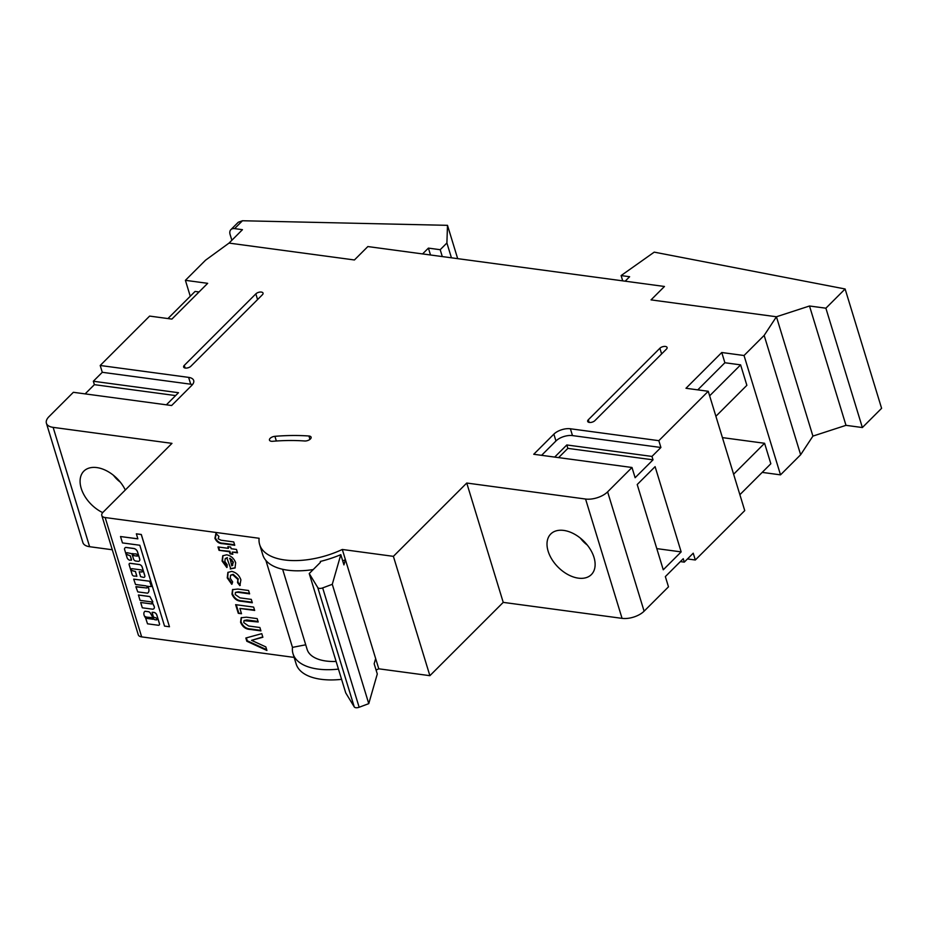 <?xml version="1.0" encoding="UTF-8"?>
<svg xmlns="http://www.w3.org/2000/svg" width="928" height="928" viewBox="0 0 928 928"><rect width="100%" height="100%" fill="white"/><g stroke="black" fill="none" stroke-linecap="round" stroke-linejoin="round"><path stroke-width="1.39" d="M192.49 384.586A12.308 6.078 -17 0 0 190.716 384.204L102.277 372.302L100.201 365.481L149.617 316.088L171.889 319.093L207.675 283.33L185.403 280.326L205.529 260.211L229.03 243.09L354.426 259.968L367.848 246.558L422.588 253.924L428.4 248.112L440.197 249.702L446.902 242.997L447.493 225.33L242.463 220.748L234.587 228.624L242.452 229.68L229.03 243.09L354.426 259.968L367.848 246.558L664.46 286.474L651.038 299.883L776.434 316.761L809.506 305.996L825.885 308.2L845.118 288.979L654.228 252.138L621.11 275.57L629.625 276.718L625.159 281.184L664.46 286.474L651.038 299.883L776.434 316.761L812.916 436.102L845.988 425.337L862.367 427.541L881.6 408.32L845.118 288.979M234.587 228.624A8.201 5.22 -135 0 0 230.875 229.645A8.201 5.22 -135 0 0 230.121 234.564L231.861 240.259M230.875 229.645L238.287 222.233L242.463 220.748M457.678 258.645L447.493 225.33M451.437 257.81L446.902 242.997M442.296 256.58L440.197 249.702M430.511 254.991L428.4 248.112M845.988 425.337L809.506 305.996M862.367 427.541L825.885 308.2M622.723 280.859L621.11 275.57M145.638 616.598L145.696 616.981A5.162 3.294 -135 0 0 146.926 618.373L152.923 619.278L152.343 617.677L145.65 617.016A5.162 3.294 -135 0 0 146.879 618.419L153.062 619.266M144.095 615.16A6.02 3.828 -135 0 0 145.557 617.816L147.517 623.813L157.922 625.205A2.239 1.427 -135 0 0 159.222 624.996A2.239 1.427 -135 0 0 159.465 623.802L156.797 615.078A2.784 1.775 -135 0 0 153.688 612.399L152.111 612.526L153.514 617.132L155.649 617.77A1.276 0.812 45 0 1 156.345 619.846L154.976 619.66A1.438 0.916 45 0 1 153.433 618.315L153.433 618.315A1.438 0.916 45 0 1 153.398 618.35L150.22 612.805A3.086 1.96 -135 0 0 148.712 611.703L145 611.239A6.02 3.828 -135 0 0 144.687 611.506A6.02 3.828 -135 0 0 144.664 611.529A6.02 3.828 -135 0 0 144.095 615.16M147.146 587.795A1.276 0.812 45 0 1 146.589 587.934L135.917 586.89L137.773 591.902L147.598 593.166A7.273 4.628 -135 0 0 147.981 592.841L148.028 592.795A7.273 4.628 -135 0 0 148.028 592.795A7.273 4.628 -135 0 0 147.83 586.508L147.796 586.16M147.981 592.841A7.273 4.628 -135 0 0 147.784 586.554L151.461 586.473L149.652 581.206L133.702 579.165L135.5 584.454L145.893 585.846A1.276 0.812 45 0 1 146.543 587.981L135.998 586.589M139.42 560.883L139.374 560.93A3.155 2.007 -135 0 0 139.664 559.027L137.46 551.824A3.526 2.25 -135 0 0 133.748 548.518L126.104 547.485A2.134 1.357 -135 0 0 125.129 547.752A2.134 1.357 -135 0 0 125.048 547.845L124.7 548.309A2.134 1.357 -135 0 0 124.584 549.492L127.078 557.647A2.772 1.763 -135 0 0 130.001 560.245L131.532 559.723L130.338 555.826L127.716 554.793A1.276 0.812 45 0 1 127.02 552.705L131.892 553.703L133.528 559.027A2.134 1.357 -135 0 0 135.766 561.022L137.947 561.324A3.155 2.007 -135 0 0 139.374 560.93A3.155 2.007 -135 0 0 139.42 560.883A3.155 2.007 -135 0 0 139.71 558.981L137.506 551.777A3.526 2.25 -135 0 0 133.794 548.471L126.138 547.439A2.134 1.357 -135 0 0 125.176 547.706A2.134 1.357 -135 0 0 125.152 547.729M131.451 560.234L130.291 555.872L127.67 554.84A1.276 0.812 45 0 1 126.44 552.868M136.799 576.392L135.476 571.474L132.588 570.743A1.276 0.812 45 0 1 131.892 568.667L141.01 569.896A1.276 0.812 45 0 1 141.659 572.019L139.212 571.764L140.58 576.636L143.48 577.367A2.343 1.496 -135 0 0 144.536 577.077A2.343 1.496 -135 0 0 144.756 575.662L142.123 567.054A2.645 1.682 -135 0 0 139.328 564.56L130.268 563.342A2.018 1.288 -135 0 0 129.352 563.598A2.018 1.288 -135 0 0 129.166 564.804L132.124 574.467A1.717 1.09 -135 0 0 133.934 576.079L136.845 576.126L135.43 571.52L132.542 570.79A1.276 0.812 45 0 1 131.312 568.829M102.706 512.616A28.71 18.282 45 0 1 81.212 488.36A28.71 18.282 45 0 1 83.845 471.146A28.71 18.282 45 0 1 125.292 490.007M548.135 551.197A28.71 18.282 -135 0 0 567.959 574.594A28.71 18.282 -135 0 0 591.356 574.594A28.71 18.282 -135 0 0 593.99 557.368A28.71 18.282 -135 0 0 574.177 533.983A28.71 18.282 -135 0 0 550.768 533.983A28.71 18.282 -135 0 0 548.135 551.197M270.176 438.318A4.512 2.227 -17 0 0 269.468 440.127A4.512 2.227 -17 0 0 272.635 441.287A143.109 70.69 163 0 1 304.651 440.986A4.512 2.227 -17 0 0 309.268 439.837A4.512 2.227 -17 0 0 311.112 437.181A4.512 2.227 -17 0 0 308.943 436.009A152.134 75.145 -17 0 0 274.92 436.322A4.512 2.227 -17 0 0 270.176 438.318M231.165 548.726L236.466 549.446L237.498 552.81L232.186 552.09L232.847 554.26L230.074 553.888L229.413 551.719L219.02 550.327L217.999 546.952L228.392 548.355L227.87 546.673L230.643 547.044L231.165 548.726M240.897 579.872L239.865 585.638L237.545 582.645L237.904 579.478L232.742 574.757L230.573 575.279L230.225 578.272L232.673 581.926L231.745 584.304L227.244 577.935L227.859 572.448L231.733 571.393C236.188 572.46 239.25 575.279 240.897 579.872M240.282 585.266L237.986 582.204L237.545 582.645M235.631 604.662L253.646 607.086L254.678 610.45L239.9 608.455L241.512 613.744L238.287 613.315L235.631 604.662M245.839 638.012L261.777 633.65L262.868 637.246L251.546 640.343L265.826 646.897L266.916 650.482L246.825 641.26L245.839 638.012M120.512 536.535L122.473 542.915L139.815 545.246L164.534 626.098L169.464 626.76L141.311 534.482L136.37 533.82L137.866 538.866L120.512 536.535L137.843 538.808M190.716 384.204L188.628 377.383A12.308 6.078 163 0 1 193.685 380.492A12.308 6.078 163 0 1 191.748 385.41L171.622 405.524L73.358 392.3L48.987 416.66A16.402 8.097 -17 0 0 46.4 423.226A16.402 8.097 -17 0 0 53.14 427.367L171.97 443.364L103.089 512.198A8.201 4.048 -17 0 0 101.802 515.481A8.201 4.048 -17 0 0 105.166 517.546L259.109 538.275A60.691 29.974 -17 0 0 259.666 544.62A60.691 29.974 -17 0 0 342.304 549.469L393.391 556.348L429.884 675.677L503.231 602.376L622.062 618.361L585.568 499.032A16.402 8.097 -17 0 0 607.62 491.852L631.991 467.492L533.739 454.268L553.865 434.153L555.953 440.974A12.308 6.078 163 0 1 572.483 435.592L660.91 447.493L658.834 440.672L708.25 391.28L744.743 510.609L695.316 560.002L687.462 558.946M105.166 517.546L141.659 636.886L294.141 657.407M305.73 644.798L292.471 647.373L265.884 560.431M142.262 571.834A1.276 0.812 45 0 1 141.706 571.973L139.235 571.752M144.559 577.054A2.343 1.496 -135 0 0 144.582 577.03A2.343 1.496 -135 0 0 144.803 575.615L142.17 567.008A2.645 1.682 -135 0 0 139.374 564.526L130.314 563.296A2.018 1.288 -135 0 0 129.398 563.551A2.018 1.288 -135 0 0 129.375 563.574M152.018 603.757A1.276 0.812 45 0 1 151.461 603.884L140.685 602.492L142.309 607.805L152.401 609.162A3.561 2.274 -135 0 0 153.862 608.71A3.561 2.274 -135 0 0 153.909 608.664A3.561 2.274 -135 0 0 153.642 605.311A21.727 13.839 -135 0 0 152.494 602.91L152.807 601.704L149.826 596.53L138.446 594.999L140.035 600.358L150.777 601.808A1.276 0.812 45 0 1 151.426 603.931L140.685 602.492M159.222 624.996L159.268 624.95A2.239 1.427 -135 0 0 159.268 624.95A2.239 1.427 -135 0 0 159.512 623.755L156.844 615.032A2.784 1.775 -135 0 0 153.735 612.352L152.146 612.271M246.43 617.178L257.184 618.628L258.204 621.992L243.994 620.658L243.786 622.642L248.611 625.994L259.898 627.514L260.93 630.889L250.177 629.439C245.746 629.265 242.544 626.876 240.584 622.282L241.152 617.758L246.43 617.178M237.835 589.048L248.576 590.498L249.609 593.862L237.881 592.284L235.399 592.528L235.19 594.512L240.004 597.864L251.302 599.384L252.323 602.759L241.582 601.309C237.15 601.135 233.949 598.746 231.977 594.152L232.545 589.628L237.835 589.048M230.852 568.968L226.931 558.076L225.202 558.691L224.866 561.452L227.221 564.862L226.792 567.507L222.082 561.046L222.755 555.779L226.641 554.805C230.944 555.675 233.96 558.32 235.666 562.728L235.016 568.006L230.237 568.876M221.026 540.212L233.728 541.929L234.761 545.293L222.801 543.68C219.252 543.704 216.63 541.906 214.913 538.31L215.899 533.53L218.938 536.384L218.15 538.75L221.026 540.212M141.659 636.886A8.201 4.048 163 0 1 138.284 634.822L101.802 515.481M112.276 549.759L89.622 546.708A16.402 8.097 163 0 1 82.882 542.567L46.4 423.226M762.19 472.387L780.518 474.858L800.644 454.743L812.916 436.102L809.796 425.871M607.62 491.852L644.102 611.192L668.485 586.832L665.353 576.601L683.24 558.714L684.284 562.124L680.363 561.602M644.102 611.192A16.402 8.097 163 0 1 622.062 618.361M376.072 670.028A60.691 29.974 -17 0 0 378.786 668.81L429.884 675.677M292.471 647.373A60.691 29.974 -17 0 0 293.016 653.73L296.148 663.961A60.691 29.974 -17 0 0 341.585 679.342M697.763 389.864L724.884 362.744L740.614 364.866L746.866 385.317L715.894 416.278M740.614 364.866L709.642 395.815M733.619 474.231L764.591 443.282L770.843 463.745L739.871 494.694M695.316 560.002L693.228 553.192L684.284 562.124M660.91 447.493L651.966 456.425L653.01 459.836L635.123 477.723L631.991 467.492M637.211 484.532L655.098 466.656L681.164 551.893L663.265 569.78L637.211 484.532M199.021 291.972L195.077 291.438L167.945 318.559M332.282 584.304L340.808 554.666A68.892 34.034 163 0 1 320.346 561.44L320.415 562.368L309.233 573.55L317.77 587.575A4.106 2.03 -17 0 0 322.666 587.911L332.282 584.304L368.764 703.644L377.29 673.995L374.158 663.775L375.654 658.578L345.425 559.7A60.691 29.974 163 0 1 342.722 560.918M340.808 554.666L343.928 564.897L345.425 559.7L342.304 549.469M282.634 569.282L307.133 649.414A45.924 22.69 -17 0 0 336.11 661.455M293.016 653.73A60.691 29.974 -17 0 0 338.453 669.111M259.666 544.62L262.786 554.851A60.691 29.974 -17 0 0 313.223 569.56M378.786 668.81L375.654 658.578M724.884 362.744L721.764 352.512L744.036 355.517L764.162 335.402L800.644 454.743M744.036 355.517L780.518 474.858M393.391 556.348L466.749 483.036L585.568 499.032M466.749 483.036L503.231 602.376M722.413 437.61L764.591 443.282M708.25 391.28L685.978 388.275L721.764 352.512M779.566 326.992L776.434 316.761L764.162 335.402M185.403 280.326L190.263 296.252M102.277 372.302L93.334 381.246L94.378 384.656L85.132 393.89M653.01 459.836L567.855 448.375L558.61 457.608M572.483 435.592L570.395 428.771A12.308 6.078 -17 0 0 553.865 434.153M570.395 428.771L658.834 440.672M188.628 377.383L100.201 365.481M594.871 420.651A4.106 2.03 163 0 1 590.718 422.449A4.106 2.03 163 0 1 587.679 421.405A4.106 2.03 163 0 1 588.317 419.769L659.889 348.244A4.106 2.03 163 0 1 664.042 346.446A4.106 2.03 163 0 1 667.081 347.49A4.106 2.03 163 0 1 666.432 349.125L594.871 420.651M184.278 365.388A4.106 2.03 -17 0 0 183.64 367.024A4.106 2.03 -17 0 0 186.679 368.068A4.106 2.03 -17 0 0 190.832 366.27L262.392 294.756A4.106 2.03 -17 0 0 263.042 293.109A4.106 2.03 -17 0 0 260.002 292.065A4.106 2.03 -17 0 0 255.838 293.874L184.278 365.388L185.09 368.022M541.592 455.323L555.953 440.974M651.966 456.425L566.811 444.964L567.855 448.375M566.811 444.964L554.689 457.086M94.378 384.656L175.612 395.583M93.334 381.246L178.489 392.706L166.367 404.817M309.233 573.55L345.726 692.891L354.252 706.904A4.106 2.03 163 0 0 359.148 707.252L368.764 703.644M656.804 548.622L681.164 551.893M169.464 626.76L141.265 534.528L136.335 533.867M136.138 553.935L132.739 553.819L133.632 555.64L136.787 556.058A1.311 0.835 -135 0 0 136.138 553.935M136.787 556.058L136.834 556.023A1.311 0.835 -135 0 0 137.646 555.93M132.808 553.54L133.667 555.594L136.834 556.023M151.426 586.519L149.605 581.253L133.725 579.142M153.909 608.664L153.862 608.71A3.561 2.274 -135 0 0 153.596 605.358L153.642 605.311M153.596 605.358A21.727 13.839 -135 0 0 152.447 602.956L152.494 602.91M152.447 602.956L152.807 601.704M152.772 601.75L149.826 596.53M149.779 596.576L138.411 595.045M156.878 619.73A1.276 0.812 45 0 1 156.298 619.892L154.93 619.707A1.438 0.916 45 0 1 153.398 618.361L150.174 612.851A3.086 1.96 -135 0 0 148.666 611.738L144.965 611.285A6.02 3.828 -135 0 0 144.652 611.552L144.687 611.506M262.775 636.944L251.546 640.343M266.684 649.716L247.277 640.807L246.825 641.26M247.277 640.807L246.372 637.861M258.042 621.458L246.929 619.962L244.25 620.472M260.768 630.356L250.63 628.987C246.198 628.824 242.997 626.435 241.025 621.83L240.584 622.282M241.025 621.83L241.384 617.549M254.516 609.916L239.9 608.455M241.35 613.222L238.287 613.315M238.728 612.863L236.246 604.743M249.446 593.328L238.334 591.832L235.654 592.342M252.161 602.226L242.022 600.857C237.591 600.694 234.39 598.305 232.429 593.7L231.977 594.152M232.429 593.7L232.789 589.419M237.986 582.204L237.904 579.478M238.357 579.037L233.195 574.316L232.742 574.757M233.195 574.316L230.817 575.082M232.197 583.863L227.696 577.494L227.244 577.935M227.696 577.494L228.091 572.24M230.678 568.435L226.931 558.076M227.372 557.624L225.446 558.482M227.232 567.054L222.523 560.593L222.082 561.046M222.523 560.593L222.987 555.57M235.236 567.774L231.292 568.528M232.197 565.419L233.415 562.182L229.993 558.204L231.745 565.871L232.824 565.164M231.954 559.642L229.541 558.656M233.415 562.182L232.974 562.623L231.501 560.083M231.745 565.871L232.974 562.623M237.336 552.276L232.186 552.09M232.684 553.726L230.074 553.888M230.527 553.436L229.866 551.278L229.413 551.719M229.866 551.278L219.02 550.327M219.472 549.875L218.602 547.033M228.485 546.754L228.392 548.355M234.598 544.759L223.242 543.24C219.704 543.251 217.071 541.465 215.354 537.869L214.913 538.31M215.354 537.869L216.34 533.09M53.14 427.367L89.622 546.708M589.129 422.402L588.317 419.769M661.618 353.939L659.889 348.244M257.578 299.558L255.838 293.874M309.975 439.362L308.943 436.009M276.347 441.009L274.92 436.322M317.77 587.575L354.252 706.904M322.666 587.911L359.148 707.252M113.46 475.287A33.315 33.315 0 0 0 120.304 482.131M580.383 538.124A33.315 33.315 0 0 0 587.227 544.98"/></g></svg>
